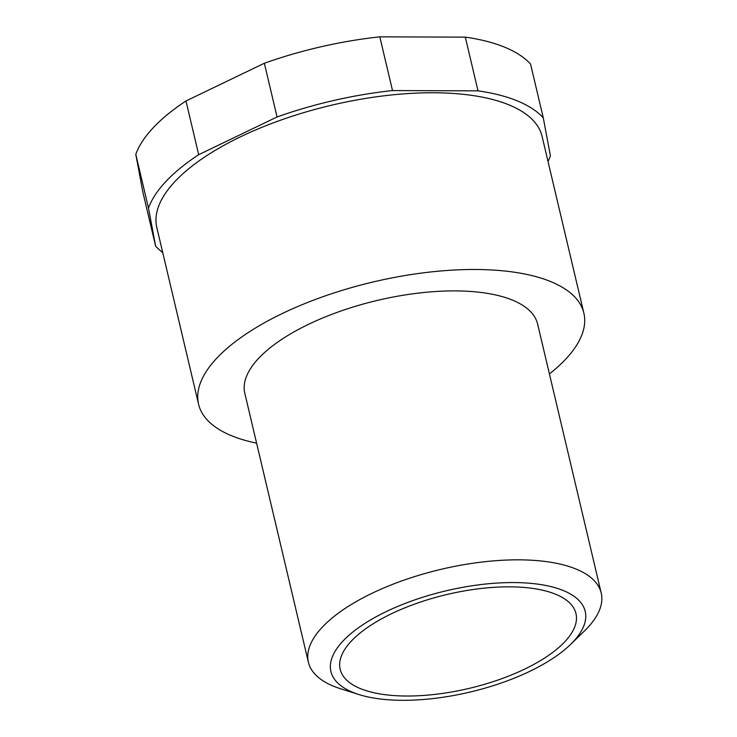 <?xml version="1.0" encoding="UTF-8"?>
<svg xmlns="http://www.w3.org/2000/svg" width="737" height="737" viewBox="0 0 737 737"><rect width="100%" height="100%" fill="white"/><g stroke="black" fill="none" stroke-linecap="round" stroke-linejoin="round"><path stroke-width="1.11" d="M555.882 594.335A121.154 48.237 -13.3 0 1 575.966 613.562A121.154 48.237 -13.3 0 1 469.156 688.376A121.154 48.237 -13.3 0 1 340.162 669.307A121.154 48.237 -13.3 0 1 417.861 602.94A121.154 48.237 -13.3 0 1 555.882 594.335M142.923 192.385L135.792 154.355L148.487 208.083L155.618 246.103L142.923 192.385M185.982 100.978L264.353 63.244L277.057 116.962L198.686 154.706L185.982 100.978A208.249 82.922 166.7 0 0 135.792 154.355M379.813 36.85L465.314 37.136L478.018 90.854L392.517 90.568L379.813 36.85A208.249 82.922 166.7 0 0 264.353 63.244M548.024 161.486A208.249 82.922 -13.3 0 0 550.41 155.866L543.28 117.846L530.585 64.119A208.249 82.922 166.7 0 0 465.314 37.136M162.73 252.57A208.249 82.922 -13.3 0 1 155.618 246.103M148.487 208.083A208.249 82.922 -13.3 0 1 198.686 154.706M277.057 116.962A208.249 82.922 -13.3 0 1 392.517 90.568M478.018 90.854A208.249 82.922 -13.3 0 1 543.28 117.846M549.424 373.935A197.958 78.822 166.7 0 0 583.87 313.151L542.1 136.437A197.958 78.822 166.7 0 0 331.318 105.262A197.958 78.822 166.7 0 0 156.806 227.512L198.575 404.226A197.958 78.822 166.7 0 0 256.596 443.158M570.429 644.571L584.192 631.24A150.449 59.909 166.7 0 0 601.208 593.018A150.449 59.909 166.7 0 0 441.021 569.332A150.449 59.909 166.7 0 0 308.388 662.241A150.449 59.909 166.7 0 0 340.724 688.791L358.993 694.558A130.652 52.023 -13.3 0 1 365.23 623.189A130.652 52.023 -13.3 0 1 532.897 583.557A130.652 52.023 -13.3 0 1 570.429 644.571A130.652 52.023 -13.3 0 1 530.05 671.204A130.652 52.023 -13.3 0 1 358.993 694.558M601.208 593.018L537.632 324.077A150.449 59.909 166.7 0 0 377.445 300.392A150.449 59.909 166.7 0 0 244.813 393.3L308.388 662.241M583.87 313.151A197.958 78.822 166.7 0 0 373.088 281.985A197.958 78.822 166.7 0 0 198.575 404.226"/></g></svg>
